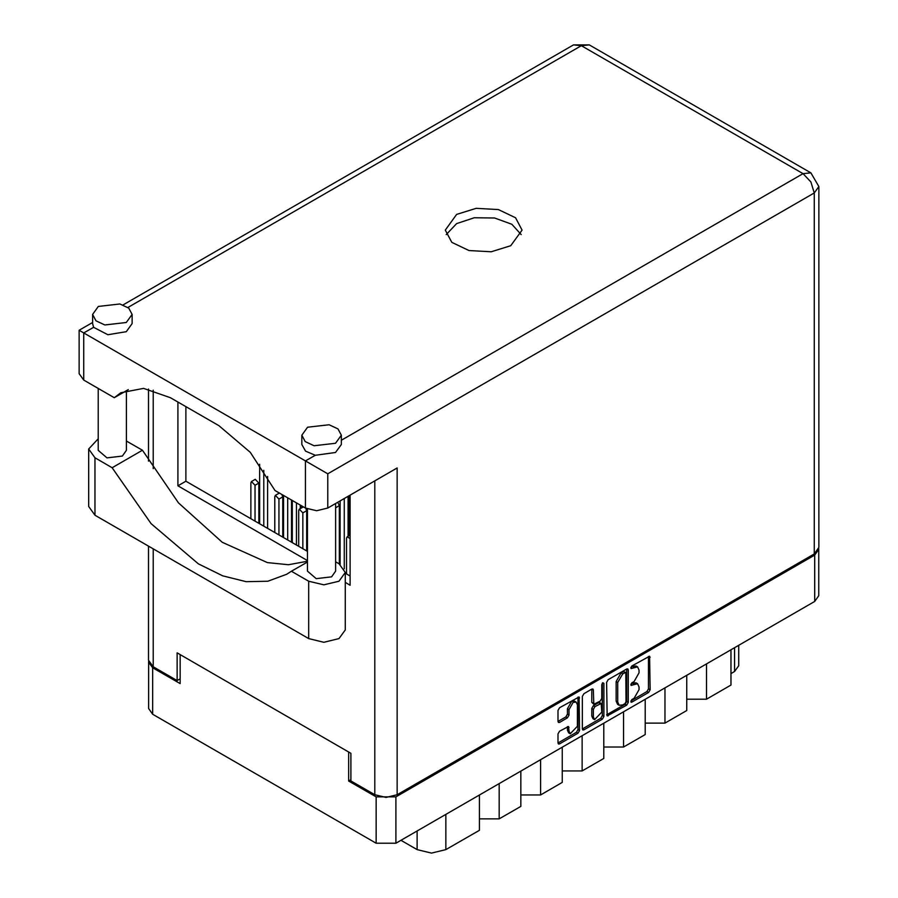 <?xml version="1.0" encoding="UTF-8"?>
<svg xmlns="http://www.w3.org/2000/svg" width="898" height="898" viewBox="0 0 898 898"><rect width="100%" height="100%" fill="white"/><g stroke="black" fill="none" stroke-linecap="round" stroke-linejoin="round"><path stroke-width="1.35" d="M576.157 702.09L574.563 701.17L571.599 701.461L567.413 708.713L569.006 709.633L573.193 702.382L576.157 702.09L577.38 704.807L577.38 726.224L570.241 733.767L569.006 731.062L568.546 726.471L559.544 731.152L557.972 733.857L557.972 742.983L558.433 744.004L559.544 743.892L578.009 733.228L579.58 730.512L579.12 696.971L559.544 707.736L557.972 710.453L557.972 721.476L558.433 722.486L559.544 722.385L567.446 717.816L569.006 715.111L569.006 709.633M602.816 682.749L603.916 683.389L602.816 682.749L601.727 684.646L601.727 698.386L600.156 701.102L593.814 704.234L593.354 690.023L592.893 689.013L591.782 689.125L593.354 690.023M606.655 682.345L607.115 715.897L626.692 705.121L628.263 702.404L628.263 669.874L627.803 668.864L626.692 668.965L608.227 679.629L606.655 682.345M350.927 779.689L348.693 780.979L376.116 796.818L395.895 796.818L814.677 555.031L818.774 549.329L818.774 595.733L814.677 601.435L395.895 843.222L376.116 843.222L152.694 714.224L148.597 708.522L148.597 662.118L152.694 667.82L180.128 683.659L180.128 654.653M634.055 698.341L631.9 699.587L631.126 702.191L631.9 702.113L648.524 692.515L650.096 689.799L649.636 656.247L631.9 665.968L631.126 668.572L637.591 666.9L639.062 670.144L639.062 672.86L634.055 681.537L631.9 682.772L631.126 685.387L637.591 683.715L639.062 686.959L639.062 689.664L634.055 698.341M582.319 728.895L600.762 718.254L602.356 719.175L603.916 716.458L603.916 683.389M602.356 719.175L583.88 729.838L582.768 729.951L582.319 728.929L582.319 696.399L583.88 693.683L591.782 689.125M348.693 780.979L348.693 751.974M339.365 550.699L340.162 550.631M348.132 531.818L348.929 531.751M340.162 555.671L339.365 555.166M292.31 538.138L291.513 538.598M818.774 549.329L818.718 548.566M148.664 661.355L148.597 662.118M738.717 645.292L738.717 665.8L734.62 671.502L730.95 673.623M706.479 663.914L706.479 699.172L730.95 685.039L730.95 649.782M686.701 675.33L686.701 710.587L665.014 723.115L645.235 723.115M706.479 699.172L686.701 699.172M665.014 687.846L665.014 723.115M645.235 699.261L645.235 734.53L623.549 747.057L603.77 747.057M623.549 711.788L623.549 747.057M603.77 723.204L603.77 758.473L582.084 770.989L582.084 735.731M562.305 747.147L562.305 782.405L540.618 794.932L540.618 759.663M562.305 770.989L582.084 770.989M520.84 771.079L520.84 806.348L499.153 818.864L499.153 783.606M520.84 794.932L540.618 794.932M479.375 795.022L479.375 830.291L445.812 849.665L431.455 853.1L417.11 849.665L417.11 830.976M479.375 818.864L499.153 818.864M400.912 840.326L417.11 849.665M637.591 683.715L635.997 682.794L632.45 683.142L634.055 684.063M630.924 684.029L632.45 683.142M637.591 666.9L635.997 665.979L632.45 666.327L634.055 667.248M630.924 667.214L632.45 666.327M630.924 700.833L646.93 691.595L648.502 688.878L648.502 656.382L650.096 657.269M608.227 715.785L606.655 714.842L625.098 704.2L626.658 701.484L626.658 668.988M624.974 703.583L626.063 701.686L625.749 672.422L622.707 673.803L617.689 682.48L617.689 702L619.16 705.244L622.707 704.896L624.974 703.583M625.749 672.422L623.38 671.569L624.974 672.49M619.16 705.244L617.566 704.324L616.095 701.08L616.095 681.56L621.102 672.883L623.38 671.569M591.76 689.136L591.76 702.303L593.814 704.234M602.322 683.176L602.322 715.538L603.916 716.458M593.354 716.918L594.577 719.624L601.727 712.08L601.267 703.516L594.914 706.659L593.354 709.364L593.354 716.918L591.76 715.998L592.983 718.703L594.577 719.624M601.267 703.516L599.673 702.595L598.562 702.707L600.156 703.628M591.76 715.998L591.76 708.443L593.32 705.738L598.562 702.707M600.762 718.254L602.322 715.538M570.241 733.767L568.636 732.847L567.413 730.141L567.413 726.605L569.006 727.492M557.972 721.442L565.852 716.896L567.413 714.191L567.413 708.713M557.972 742.949L576.415 732.308L577.975 729.591L577.975 697.095M307.486 562.002L291.457 571.251L308.665 581.174L323.808 584.8L338.961 581.174L345.236 572.43L338.961 563.686L335.672 561.789M308.665 581.174L308.665 638.635L323.808 642.261L338.961 638.635L345.236 629.891L345.236 572.43M98.387 306.386L92.606 314.446L95.94 320.777L104.797 324.964L126.304 322.494L132.085 314.446L128.751 308.115L119.894 303.917L98.387 306.386M92.606 314.446L92.606 323.65L93.639 327.265L107.827 334.741L126.304 331.71L132.085 323.65L132.085 314.446M307.621 427.19L301.84 435.238L305.174 441.569L314.031 445.767L335.538 443.298L341.307 435.238L337.985 428.907L329.128 424.72L307.621 427.19M301.84 435.238L301.84 444.454L305.556 451.099L315.31 455.252L335.538 452.502L341.307 444.454L341.307 435.238M510.794 245.715L522.03 230.056L515.564 217.765L498.356 209.604L476.209 208.347L456.577 214.409L445.341 230.056L451.806 242.359L469.014 250.508L491.161 251.766L510.794 245.715M446.183 234.659L456.577 223.613L474.245 217.81L494.574 218.046L511.838 224.242L521.188 234.659M335.672 503.52L335.672 571.139L331.542 576.898L316.186 578.66L307.486 571.139L307.486 509.054M126.438 390.641L126.438 450.347L122.308 456.094L106.952 457.857L98.252 450.347L98.252 388.43M315.31 455.252L305.466 460.932L327.804 473.818L327.804 508.077L316.635 510.738L305.466 508.077L305.466 460.932L83.795 332.945L83.795 380.09L114.259 397.679L128.291 389.575M327.804 508.077L397.174 468.015L397.174 794.696L386.005 797.368L374.848 794.696L350.927 780.89L350.927 753.265L177.097 652.902L177.097 680.527L153.176 666.72L148.552 660.277L148.552 546.197M114.259 397.679L120.781 392.763L143.545 388.34L170.396 397.679L218.876 425.663L250.261 452.334L275.012 490.488L305.466 508.077M177.097 680.527L180.128 678.776M814.205 553.931L814.205 193.003L818.819 186.548L818.819 547.488L814.205 553.931L397.174 794.696M350.13 495.18L350.13 585.227L345.236 582.409M307.486 560.61L177.894 485.796L177.894 402.001M307.486 551.406L185.864 481.193L185.864 406.603M350.13 576.022L345.236 573.205M83.795 380.09L79.181 373.647L79.181 330.284L83.795 332.945L93.639 327.265M185.864 481.193L177.894 485.796M307.486 561.205L288.449 564.719L267.391 562.653L222.255 542.246L178.534 502.902L142.468 450.235L126.438 440.985M308.665 638.635L94.963 515.25L88.689 506.506L88.689 449.056L98.252 438.752M142.468 450.235L112.16 467.735L94.963 457.8L88.689 449.056M112.16 467.735L151.122 523.669L198.357 563.843L222.693 575.842L246.164 581.702L267.806 581.174L286.72 574.305L291.457 571.251M339.365 563.922L339.365 505.63L337.715 502.341M348.929 495.876L348.929 535.758M307.464 509.043L307.464 551.394M287.686 539.979L287.686 497.806M283.543 495.415L283.543 537.588M291.513 542.19L291.513 500.018M348.929 525.779L348.132 524.443M348.132 521.199L348.929 520.739M307.464 549.722L306.667 548.375M301.088 505.54L301.088 508.145M306.667 545.131L307.464 544.671M350.13 538.576L347.144 536.791L346.538 538.138L346.538 573.957M344.304 568.816L344.304 498.547M340.162 500.938L340.162 564.438M348.132 536.218L348.132 496.336M302.839 548.723L302.839 512.904L299.303 509.177L298.697 510.513L298.697 546.332M306.667 550.934L306.667 510.704L305.803 508.257M303.378 506.865L299.303 509.177M278.919 534.916L278.919 499.097L275.383 495.359L274.777 496.706L274.777 532.514M282.747 537.127L282.747 496.886L281.893 494.461M279.458 493.047L275.383 495.359M340.162 544.659L339.365 543.312M339.365 540.068L340.162 539.608M296.463 545.041L296.463 502.869M292.31 500.478L292.31 542.65M300.291 508.605L300.291 505.08M263.765 526.161L263.765 470.339M259.623 464.255L259.623 523.77M267.593 528.372L267.593 476.512M254.998 521.098L254.998 485.29L251.462 481.553L250.856 482.888L250.856 518.707M258.826 523.309L258.826 483.079L255.29 479.341L251.462 481.553M814.677 601.435L814.677 555.031M395.895 796.818L395.895 843.222M152.694 667.82L152.694 714.224M376.116 843.222L376.116 796.818M734.62 671.502L734.62 647.66M445.812 814.407L445.812 849.665M630.8 684.669L631.9 685.309M630.8 667.865L631.9 668.494M648.502 688.878L650.096 689.799M646.93 691.595L648.524 692.515M630.8 701.484L631.9 702.113M626.692 668.965L628.263 669.874M626.658 701.484L628.263 702.404M625.098 704.2L626.692 705.121M621.102 672.883L622.707 673.803M616.095 681.56L617.689 682.48M616.095 701.08L617.689 702M582.319 728.929L583.88 729.838M591.76 702.303L593.354 703.224M593.32 705.738L594.914 706.659M591.76 708.443L593.354 709.364M567.413 730.141L569.006 731.062M567.413 714.191L569.006 715.111M565.852 716.896L567.446 717.816M557.972 721.476L559.544 722.385M578.009 697.072L579.58 697.982M577.975 729.591L579.58 730.512M576.415 732.308L578.009 733.228M557.972 742.983L559.544 743.892M341.307 440.233L803.037 173.662L581.365 45.686L127.943 307.464M374.848 794.696L374.848 480.913M153.176 390.215L153.176 468.655M153.176 548.858L153.176 666.72M818.819 186.548L810.928 172.876L803.037 173.662L810.928 181.991L814.205 193.003L327.804 473.818M573.474 44.9L581.365 45.686L589.256 44.9L573.474 44.9L123.127 304.905M94.963 457.8L94.963 515.25M335.672 507.763L339.365 505.63M302.839 512.904L306.667 510.704M278.919 499.097L282.747 496.886M254.998 485.29L258.826 483.079M92.606 322.517L79.181 330.284M810.928 172.876L589.256 44.9M148.552 389.092L148.552 461.078M347.144 536.791L350.13 535.073"/></g></svg>
